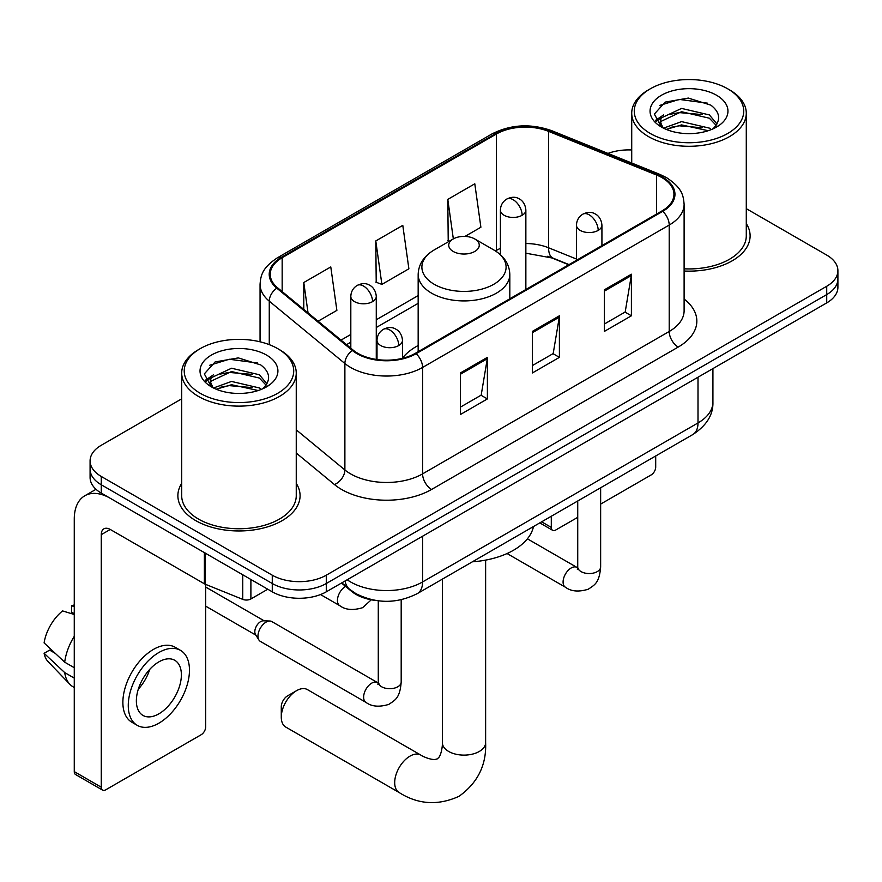 <?xml version="1.0" encoding="UTF-8"?>
<svg xmlns="http://www.w3.org/2000/svg" width="882" height="882" viewBox="0 0 882 882"><rect width="100%" height="100%" fill="white"/><g stroke="black" fill="none" stroke-linecap="round" stroke-linejoin="round"><path stroke-width="1.32" d="M418.167 345.501A67.462 38.951 0 0 0 402.468 358.114M568.747 264.765L549.74 257.081A50.913 29.393 0 0 0 547.623 256.276M375.875 600.477A38.191 22.05 180 0 1 351.72 591.469L341.499 583.035M181.692 398.84L101.265 445.278A38.191 22.05 0 0 0 90.085 460.867L90.085 477.504A38.191 22.05 0 0 0 101.265 493.093L272.273 591.822A38.191 22.05 0 0 0 326.285 591.822L826.721 302.901A38.191 22.05 0 0 0 837.9 287.312L837.9 278.999A38.191 22.05 0 0 1 826.721 294.588A38.191 22.05 0 0 0 837.9 278.999L837.9 270.675A38.191 22.05 0 0 0 826.721 255.085L746.282 208.659M90.085 460.867A38.191 22.05 0 0 0 101.265 476.456L272.273 575.196A38.191 22.05 0 0 0 326.285 575.196L326.285 583.509L826.721 294.588L326.285 583.509A38.191 22.05 0 0 1 272.273 583.509A38.191 22.05 0 0 0 326.285 583.509L326.285 591.822M101.265 476.456L101.265 484.769L272.273 583.509L101.265 484.769A38.191 22.05 0 0 1 90.085 469.18A38.191 22.05 0 0 0 101.265 484.769L101.265 493.093M181.692 483.413A61.101 35.28 0 0 0 177.877 495.684A61.101 35.28 0 0 0 195.771 520.634A61.101 35.28 0 0 0 262.362 528.274A61.101 35.28 0 0 0 300.078 495.684A61.101 35.28 0 0 0 296.253 483.413A61.101 35.28 0 0 1 300.078 495.684A61.101 35.28 0 0 1 262.362 528.274A61.101 35.28 0 0 1 195.771 520.634A61.101 35.28 0 0 1 177.877 495.684A61.101 35.28 0 0 1 181.692 483.413M662.007 177.657A40.737 23.516 180 0 1 673.936 194.294A40.737 23.516 180 0 1 662.007 210.919L415.389 353.296A40.737 23.516 180 0 1 353.219 350.165L277.598 287.808A40.737 23.516 180 0 1 270.234 274.324A40.737 23.516 180 0 1 282.163 257.698L496.412 134.009A40.737 23.516 180 0 1 548.571 131.374L656.561 175.022A40.737 23.516 180 0 1 662.007 177.657M662.724 177.249A41.752 24.101 0 0 0 657.145 174.548L549.155 130.889A41.752 24.101 0 0 0 495.684 133.59L281.446 257.279A41.752 24.101 0 0 0 276.772 288.149L352.381 350.496A41.752 24.101 0 0 0 416.106 353.715L662.724 211.338A41.752 24.101 0 0 0 662.724 177.249M460.393 372.943L460.393 414.518L487.393 398.929L487.393 357.353L460.393 372.943M460.393 407.142L481.186 395.136L487.283 358.731A10.187 5.876 -120 0 0 487.393 357.353M481.01 395.235L487.393 398.929M604.402 289.803L604.402 331.378L631.402 315.789L631.402 274.214L604.402 289.803M604.402 324.003L625.195 311.996L631.292 275.592A10.187 5.876 -120 0 0 631.402 274.214M625.018 312.096L631.402 315.789M532.397 331.378L532.397 372.943L559.397 357.353L559.397 315.789L532.397 331.378M532.397 365.567L553.19 353.561L559.287 317.167A10.187 5.876 -120 0 0 559.397 315.789M553.014 353.671L559.397 357.353M684.112 271.028A61.101 35.28 0 0 0 750.108 235.869A61.101 35.28 0 0 0 746.282 223.587A61.101 35.28 0 0 1 750.108 235.869A61.101 35.28 0 0 1 684.112 271.028M326.285 575.196L826.721 286.264A38.191 22.05 0 0 0 837.9 270.675M631.721 149.973A38.191 22.05 0 0 0 607.985 153.424M464.979 236.42L480.888 227.236L474.792 183.798L447.791 199.387L448.221 240.709M318.104 321.213L336.88 310.376L330.783 266.937L303.783 282.527L303.783 309.395M375.787 240.951L381.884 284.39L408.884 268.801L402.787 225.362L375.787 240.951L376.217 282.273M381.884 284.39L375.787 282.119M449.423 241.15L447.791 240.543M447.791 199.387L453.337 238.901M303.783 282.527L308.05 312.912M541.647 521.824L551.294 527.392A6.361 3.671 120 0 0 552.617 530.303A6.361 3.671 120 0 0 555.792 529.983L577.732 517.326M600.642 504.096L651.203 474.902A6.361 3.671 120 0 0 655.701 467.107L655.701 455.972M551.294 527.392L551.294 516.246M650.299 133.491A54.739 31.598 0 0 0 727.705 133.491A54.739 31.598 0 0 0 727.705 88.806L729.513 89.843A57.275 33.075 0 0 1 746.282 113.227A57.275 33.075 0 0 1 710.925 143.777A57.275 33.075 0 0 1 648.502 136.611A57.275 33.075 0 0 1 631.721 113.227A57.275 33.075 0 0 1 648.502 89.843L650.299 88.806A54.739 31.598 0 0 0 650.299 133.491M684.112 268.812A57.275 33.075 0 0 0 746.282 235.869L746.282 113.227M663.573 128.144L681.566 121.617L709.348 128.111L711.322 129.577M666.274 129.4L681.566 124.913L708.235 130.701M663.043 127.912L660.243 121.727L661.224 117.956L681.566 108.42L709.348 114.914L716.978 123.943M660.32 126.093L660.243 121.727M660.431 123.37L661.224 121.264L681.566 111.716L709.348 118.21L716.107 125.31M712.535 129.07A28.764 16.604 0 0 0 713.759 127.978C721.09 119.974 720.131 112.367 710.859 105.145L688.357 98.078L665.138 102.114L654.356 114.065L661.346 126.865M716.548 95.245A38.951 22.491 0 0 0 661.544 95.201A38.951 22.491 0 0 0 661.291 126.953A38.951 22.491 0 0 0 661.467 127.052A38.951 22.491 0 0 0 716.713 126.953A38.951 22.491 0 0 0 716.548 95.245M716.206 127.24L719.006 125.332M729.513 89.843L727.705 88.806A54.739 31.598 0 0 0 650.299 88.806M659.802 105.399L679.294 99.412L707.64 103.194M656.043 121.462L661.368 117.692M670.155 114.274L679.294 112.609L702.226 114.572M670.155 127.471L679.294 125.806L702.226 127.78M655.447 120.404L663.573 114.947M281.281 717.165L281.281 706.769A8.908 5.149 -60 0 1 287.576 695.865L296.584 690.661A21.642 12.491 120 0 0 281.281 717.165A21.642 12.491 120 0 0 285.757 727.066L399.171 792.543A21.642 12.491 -60 0 1 395.853 775.212A21.642 12.491 -60 0 1 409.987 756.139A21.642 12.491 -60 0 1 420.802 755.069C422.015 756.139 430.306 759.898 435.08 759.49L437.351 758.851L439.038 757.197C441.783 753.272 442.676 744.21 442.356 742.622A21.642 12.491 180 0 0 448.695 751.464A21.642 12.491 180 0 0 479.29 751.464A21.642 12.491 180 0 0 485.629 742.622C486.555 765.025 477.68 782.918 458.993 796.325C438.056 805.806 418.112 804.549 399.171 792.543M453.194 251.447A15.27 8.82 0 0 0 474.792 251.447A15.27 8.82 0 0 0 474.792 238.978L493.755 249.926A42.093 24.299 0 0 1 493.755 284.302A42.093 24.299 0 0 1 434.231 284.302A42.093 24.299 0 0 1 434.22 249.926C423.856 256.089 418.509 264.269 418.167 274.467A45.82 26.46 0 0 0 431.585 293.166A45.82 26.46 0 0 0 481.528 298.91A45.82 26.46 0 0 0 509.818 274.467C509.476 264.269 504.129 256.089 493.755 249.926L474.792 238.978A15.27 8.82 0 0 0 453.194 238.978A15.27 8.82 0 0 0 453.194 251.447M472.41 561.801A70.009 40.418 0 0 0 533.489 526.532M420.802 755.069L307.399 689.592A21.642 12.491 120 0 0 296.584 690.661L287.576 695.865M257.963 636.154A11.455 6.615 -60 0 1 266.066 622.119A11.455 6.615 -60 0 1 269.859 621.016A11.455 6.615 -60 0 1 271.799 621.556L377.463 682.558A11.455 6.615 -60 0 0 372.248 682.855A11.455 6.615 -60 0 0 371.73 683.131A11.455 6.615 -60 0 0 364.255 693.219A11.455 6.615 -60 0 0 366.008 702.403L260.344 641.39A11.455 6.615 -60 0 1 258.911 639.979A11.455 6.615 -60 0 1 257.963 636.154M258.911 639.979L255.493 634.5A8.269 4.774 -60 0 1 254.821 631.733A8.269 4.774 -60 0 1 260.664 621.601A8.269 4.774 -60 0 1 263.398 620.807L269.859 621.016M250.896 579.474L250.896 598.966L267.775 589.22M204.381 552.617L110.272 498.286A50.913 29.393 -120 0 0 84.815 495.761A50.913 29.393 -120 0 0 74.264 519.068L74.264 771.618L101.265 787.207L101.265 534.657A12.734 7.354 60 0 1 103.9 528.836A12.734 7.354 60 0 1 110.272 529.465L204.381 583.796L204.381 552.617A6.361 3.671 0 0 0 205.23 553.036M101.265 787.207A6.361 3.671 120 0 0 102.588 790.129L75.587 774.539A6.361 3.671 -60 0 1 74.264 771.618M102.588 790.129A6.361 3.671 120 0 0 105.763 789.809L201.173 734.728A6.361 3.671 120 0 0 205.671 726.933L205.671 584.391M250.896 598.966A6.361 3.671 180 0 1 242.748 599.374L205.23 584.215A6.361 3.671 180 0 1 204.381 583.796M158.87 713.836A31.818 18.368 120 0 0 179.663 685.799A31.818 18.368 120 0 0 174.779 660.298A31.818 18.368 120 0 0 158.87 661.875A31.818 18.368 120 0 0 138.077 689.911A31.818 18.368 120 0 0 142.961 715.412A31.818 18.368 120 0 0 158.87 713.836M138.309 689.173A31.818 18.368 120 0 0 149.731 669.394M74.264 606.551L71.563 605.736L71.563 612.13L74.264 613.685M180.512 650.376L175.11 647.256A43.273 24.983 120 0 0 153.468 649.395A43.273 24.983 120 0 0 125.2 687.541A43.273 24.983 120 0 0 131.837 722.215L137.228 725.335A43.273 24.983 120 0 0 158.87 723.196A43.273 24.983 120 0 0 187.138 685.049A43.273 24.983 120 0 0 180.512 650.376A43.273 24.983 120 0 0 158.87 652.515A43.273 24.983 120 0 0 130.602 690.65A43.273 24.983 120 0 0 137.228 725.335M74.264 636.308A42.005 24.255 120 0 0 64.706 662.195L44.1 642.912A33.097 19.106 120 0 1 62.567 610.928L74.264 614.478M74.264 667.707L64.706 662.195M55.246 653.353L49.635 650.111L44.1 653.308L64.706 672.591L74.264 678.104M64.706 672.591A42.005 24.255 120 0 0 69.887 684.322A42.005 24.255 120 0 0 73.063 686.813L74.264 687.508M74.264 604.986A33.097 19.106 120 0 0 71.563 605.736M44.1 653.308A33.097 19.106 120 0 0 48.014 661.544L69.887 684.322M200.269 393.317A54.739 31.598 0 0 0 277.676 393.317A54.739 31.598 0 0 0 277.676 348.622L279.484 349.669A57.275 33.075 0 0 1 296.253 373.053A57.275 33.075 0 0 1 260.896 403.603A57.275 33.075 0 0 1 198.472 396.437A57.275 33.075 0 0 1 181.692 373.053A57.275 33.075 0 0 1 198.472 349.669L200.269 348.622A54.739 31.598 0 0 0 200.269 393.317M181.692 373.053L181.692 495.684A57.275 33.075 0 0 0 198.472 519.068A57.275 33.075 0 0 0 260.896 526.234A57.275 33.075 0 0 0 296.253 495.684L296.253 373.053M213.543 387.97L231.536 381.443L259.319 387.937L261.293 389.403M216.244 389.227L231.536 384.739L258.205 390.528M213.014 387.738L210.214 381.553L211.195 377.783L231.536 368.235L259.319 374.74L266.948 383.769M210.291 385.919L210.214 381.553M210.401 383.196L211.195 381.079L231.536 371.543L259.319 378.036L266.077 385.136M262.505 388.885A28.764 16.604 0 0 0 263.729 387.793C271.061 379.8 270.101 372.193 260.818 364.972L238.316 357.894L215.109 361.94L204.326 373.891L211.316 386.691M266.518 355.071A38.951 22.491 0 0 0 211.515 355.016A38.951 22.491 0 0 0 211.261 386.768A38.951 22.491 0 0 0 211.437 386.867A38.951 22.491 0 0 0 266.684 386.768A38.951 22.491 0 0 0 266.518 355.071M266.177 387.066L268.977 385.147M279.484 349.669L277.676 348.622A54.739 31.598 0 0 0 200.269 348.622M209.773 365.225L229.265 359.239L257.61 363.02M206.013 381.289L211.338 377.518M220.125 374.089L229.265 372.436L252.197 374.398M220.125 387.297L229.265 385.632L252.197 387.595M205.418 380.219L213.543 374.773M351.72 590.918L351.72 591.469M347.166 579.761A50.913 29.393 0 0 0 350.584 581.944A50.913 29.393 0 0 0 422.588 581.944L698.004 422.941A50.913 29.393 0 0 0 712.921 402.148C713.295 414.783 706.559 425.598 692.734 434.594L417.318 593.597A25.457 14.696 60 0 0 422.588 581.944L422.588 536.223M698.004 377.209L698.004 422.941A25.457 14.696 60 0 1 692.734 434.594M345.105 580.951A25.457 17.023 129.5 0 0 349.537 589.231L341.808 582.859M826.721 302.901L826.721 286.264M272.273 591.822L272.273 575.196M684.112 299.042A63.647 36.746 180 0 1 678.203 347.067L431.585 489.455A12.734 7.354 60 0 1 422.588 473.866L669.206 331.478A50.913 29.393 0 0 0 684.112 310.696L684.112 204.271A50.913 29.393 180 0 1 669.206 225.053A12.734 7.354 -120 0 0 662.724 211.338M431.585 489.455A63.647 36.746 180 0 1 341.588 489.455A63.647 36.746 180 0 1 334.454 484.549L296.253 453.05M352.381 350.496A12.734 8.511 129.5 0 0 344.884 363.505L344.884 469.941A50.913 29.393 0 0 0 350.584 473.866A50.913 29.393 0 0 0 422.588 473.866L422.588 367.441A50.913 29.393 180 0 1 344.884 363.505L269.264 301.159A50.913 29.393 180 0 1 260.058 284.302L260.058 341.808M684.112 204.271C683.296 195.517 682.481 188.241 666.572 177.657L659.879 174.404A12.734 5.965 112 0 0 657.145 174.548M659.879 174.404L551.878 130.745C530.799 123.293 510.788 124.373 491.847 133.998A12.734 7.354 60 0 1 495.684 133.59M281.446 257.279A12.734 7.354 -120 0 0 277.598 257.687C262.163 267.808 260.763 275.427 260.058 284.302M276.772 288.149A12.734 8.511 129.5 0 0 269.264 301.159L269.264 344.653M551.878 130.745A12.734 5.965 112 0 0 549.155 130.889M416.106 353.715A12.734 7.354 60 0 1 422.588 367.441L669.206 225.053L669.206 331.478A12.734 7.354 60 0 0 678.203 347.067M296.253 429.843L344.884 469.941A12.734 8.511 -50.5 0 1 334.454 484.549M282.163 257.698L282.163 291.578M656.561 175.022L656.561 214.061M548.571 131.374L548.571 247.776A40.737 23.516 0 0 0 525.859 243.52M576.464 259.043L548.571 247.776A22.91 10.727 -68 0 0 553.124 258.172L525.859 253.2M500.403 248.382A40.737 23.516 0 0 0 496.412 250.411L495.452 250.962M496.412 134.009L496.412 250.411A22.91 13.23 60 0 1 496.379 251.568M418.167 295.58L376.272 319.769M350.815 334.465L341.036 340.11M532.397 332.69L559.287 317.167M604.402 291.115L631.292 275.592M460.393 374.266L487.283 358.731M598.194 230.4A12.734 7.354 0 0 0 601.921 225.208C601.37 217.6 596.419 214.491 595.879 214.381C592.186 211.779 587.842 211.713 582.826 214.183A12.734 7.354 60 0 1 589.187 214.811A12.734 7.354 -120 0 1 598.194 230.4A12.734 7.354 0 0 1 580.191 230.4A12.734 7.354 0 0 1 576.464 225.208C576.652 220.39 578.768 216.707 582.826 214.183M507.062 553.532L565.461 587.247A11.455 6.615 -60 0 1 563.708 578.063A11.455 6.615 -60 0 1 571.183 567.975A11.455 6.615 -60 0 1 571.701 567.699A11.455 6.615 -60 0 1 576.916 567.402L527.392 538.814M578.394 568.559L577.368 569.408L577.732 566.928A11.455 6.615 -0 0 0 581.084 571.613A11.455 6.615 -0 0 0 596.761 571.889A11.455 6.615 -0 0 0 600.642 566.928C599.341 583.09 594.688 584.81 588.283 589.22C578.713 592.131 571.106 591.48 565.461 587.247M398.741 345.557A12.734 7.354 0 0 0 402.468 340.364C401.916 332.757 396.966 329.648 396.426 329.537C392.733 326.935 388.389 326.869 383.372 329.339A12.734 7.354 60 0 1 389.734 329.967A12.734 7.354 -120 0 1 398.741 345.557A12.734 7.354 0 0 1 380.737 345.557A12.734 7.354 0 0 1 377.011 340.364C377.198 335.535 379.315 331.864 383.372 329.339M378.94 683.715L377.915 684.564L378.279 682.084A11.455 6.615 -0 0 0 381.63 686.758A11.455 6.615 -0 0 0 397.308 687.045A11.455 6.615 -0 0 0 401.189 682.084C399.888 698.246 395.235 699.966 388.83 704.376C379.26 707.287 371.653 706.625 366.008 702.403M522.133 215.285A12.734 7.354 0 0 0 525.859 210.092C525.308 202.474 520.369 199.365 519.818 199.255C516.135 196.664 511.781 196.598 506.775 199.067A12.734 7.354 60 0 1 513.137 199.696A12.734 7.354 -120 0 1 522.133 215.285A12.734 7.354 0 0 1 504.129 215.285A12.734 7.354 0 0 1 500.403 210.092C500.601 205.263 502.718 201.592 506.775 199.067M372.546 301.644A12.734 7.354 0 0 0 376.272 296.451C375.721 288.844 370.771 285.735 370.231 285.625C366.548 283.023 362.193 282.957 357.177 285.426A12.734 7.354 60 0 1 363.549 286.055A12.734 7.354 -120 0 1 372.546 301.644A12.734 7.354 0 0 1 354.542 301.644A12.734 7.354 0 0 1 350.815 296.451C351.003 291.633 353.131 287.951 357.177 285.426M371.267 599.804L362.645 607.676C353.065 610.587 345.457 609.925 339.813 605.691A11.455 6.615 -60 0 1 337.442 600.455A11.455 6.615 -60 0 1 345.579 586.398M101.265 534.657L110.272 529.465M205.23 553.113L205.23 584.215M242.748 599.374L242.748 574.777M417.318 593.597C396.834 603.894 376.338 603.894 355.854 593.597L349.537 589.231M712.921 402.148L712.921 368.599M491.847 133.998L277.598 257.687M418.167 303.331L376.272 327.509M350.815 342.216L346.56 344.664M569.022 264.6L553.124 258.172M552.617 530.303L539.784 522.894M631.721 163.027L631.721 113.227M485.629 560.114L485.629 742.622M509.818 298.789L509.818 274.467M418.167 351.697L418.167 274.467M453.194 238.978L434.22 249.926M442.356 579.143L442.356 742.622M577.699 567.821L576.916 567.402M600.642 487.757L600.642 566.928M601.921 245.604L601.921 225.208M577.732 500.987L577.732 566.928M576.464 260.311L576.464 225.208M378.246 682.966L377.463 682.558M401.189 599.749L401.189 682.084M402.468 358.324L402.468 340.364M205.671 606.154L255.912 635.161M378.279 600.818L378.279 682.084M377.011 359.525L377.011 340.364M205.671 587.048L264.181 620.829M525.859 289.517L525.859 210.092M500.403 254.722L500.403 210.092M376.272 359.426L376.272 296.451M339.813 605.691L320.519 594.556M350.815 348.181L350.815 296.451M84.815 495.761L96.006 489.301"/></g></svg>
